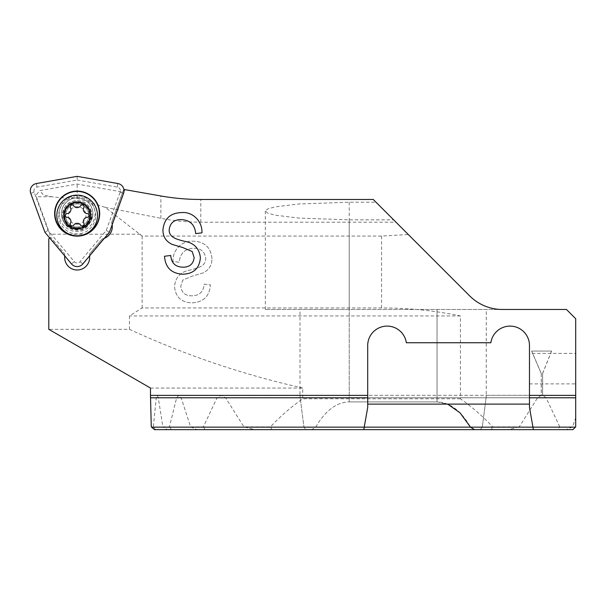 <?xml version="1.0" encoding="UTF-8"?>
<svg xmlns="http://www.w3.org/2000/svg" width="606" height="606" viewBox="0 0 606 606"><rect width="100%" height="100%" fill="white"/><g stroke="black" fill="none" stroke-linecap="round" stroke-linejoin="round"><path stroke-width="0.45" stroke-dasharray="3.03 2.27" d="M572.534 426.874L566.148 429.646L559.656 429.646C558.293 429.571 558.247 428.737 559.52 427.154L572.534 426.874L575.7 417.693L575.7 318.718L566.458 309.469L502.404 309.469C490.405 309.568 479.505 305.053 469.718 295.933L408.308 234.514L381.575 236.067L142.122 236.067L105.202 207.328L77.167 198.359C67.092 198.185 58.661 197.639 51.866 196.738L43.67 195.162L39.799 190.617L77.167 184.035L122.73 192.064L123.389 190.239L111.61 222.607A12.476 12.476 0 0 1 102.172 238.946L89.643 253.861L89.643 257.52A12.476 12.476 0 0 1 77.167 270.003A12.476 12.476 0 0 1 64.683 257.52L64.683 253.906L50.669 237.181L49.715 237.984M140.35 234.219L49.942 234.219L36.307 196.738L36.027 195.162L39.799 190.617M529.477 353.381L529.477 383.886L529.477 353.381L575.7 353.381L575.7 383.886L575.7 353.381M529.477 383.886L575.7 383.886M95.65 215.463A18.491 18.491 0 0 0 77.167 196.973A18.491 18.491 0 0 0 58.676 215.463A18.491 18.491 0 0 0 77.167 233.946A18.491 18.491 0 0 0 95.65 215.463M88.718 215.463A11.552 11.552 0 0 0 77.167 203.904A11.552 11.552 0 0 0 65.607 215.463A11.552 11.552 0 0 0 77.167 227.015A11.552 11.552 0 0 0 88.718 215.463A11.552 11.552 0 0 0 77.167 203.904A11.552 11.552 0 0 0 65.607 215.463A11.552 11.552 0 0 0 77.167 227.015A11.552 11.552 0 0 0 88.718 215.463M104.315 238.332A12.476 12.476 0 0 1 103.762 238.537L102.172 238.946L89.643 253.861L89.643 255.815M62.373 215.463A14.794 14.794 0 0 0 77.167 230.25A14.794 14.794 0 0 0 91.953 215.463C89.718 225.447 85.348 230.348 78.825 230.159L70.001 228.401C67.501 227.758 62.115 221.554 62.373 215.463C63.463 207.434 66.91 202.737 72.72 201.351C75.492 200.313 78.803 200.435 82.636 201.722C87.673 203.343 90.779 207.926 91.953 215.463A14.794 14.794 0 0 0 77.167 200.669A14.794 14.794 0 0 0 62.373 215.463M559.77 426.874L546.097 397.786L542.62 395.347L542.62 373.485L551.649 351.071L531.682 351.071L541.287 373.485L541.287 395.347L537.59 397.786L519.228 426.874L492.723 426.874C482.331 415.921 471.559 406.565 460.424 398.793L460.424 315.938C434.941 310.628 408.664 307.962 381.575 307.939L142.122 307.939L129.472 315.938L129.472 329.338L48.791 329.338M541.287 395.347L542.62 395.347M150.477 388.045L302.727 388.045L302.727 398.793C291.584 406.565 280.82 415.921 270.428 426.874L243.923 426.874L225.561 397.786L221.198 395.301L217.046 397.786L203.381 426.874L190.617 426.874L181.133 397.786L178.838 395.301L176.649 397.786L169.438 426.874L162.878 426.874L158.28 397.786L157.227 395.301L156.257 397.786L153.333 426.874L151.273 426.874M541.287 373.485L541.226 395.332L542.552 395.354L542.62 373.485M142.122 236.067L142.122 307.939M211.971 258.709C210.858 247.369 204.548 241.536 193.049 241.211C181.823 240.294 172.286 250.46 172.952 261.497L179.194 262.277C179.997 253.467 184.792 248.786 193.587 248.233C200.806 248.172 204.851 251.604 205.729 258.52C205.987 266.602 196.73 268.2 190.716 269.89C180.936 271.473 175.535 276.98 174.513 286.396C175.422 296.963 181.232 302.455 191.951 302.856C203.374 302.296 209.532 296.319 210.411 284.911L204.169 284.131C203.601 291.637 199.594 295.546 192.155 295.834C185.368 295.948 181.573 292.751 180.755 286.252L182.717 280.154L192.269 276.154L202.707 273.056C208.812 270.231 211.895 265.443 211.971 258.709C210.858 247.369 204.548 241.536 193.049 241.211C181.823 240.294 172.286 250.46 172.952 261.497L179.194 262.277C179.997 253.467 184.792 248.786 193.587 248.233C200.806 248.172 204.851 251.604 205.729 258.52C205.987 266.602 196.73 268.2 190.716 269.89C180.936 271.473 175.535 276.98 174.513 286.396C175.422 296.963 181.232 302.455 191.951 302.856C203.374 302.296 209.532 296.319 210.411 284.911L204.169 284.131C203.601 291.637 199.594 295.546 192.155 295.834C185.368 295.948 181.573 292.751 180.755 286.252L182.717 280.154L192.269 276.154L202.707 273.056C208.812 270.231 211.895 265.443 211.971 258.709M124.01 191.314L112.042 224.19A12.476 12.476 0 0 1 112.148 224.765M103.762 238.537L89.643 255.331M64.683 255.815L49.942 237.794L48.791 238.764M105.202 207.328L160.878 218.296C174.081 220.895 187.383 222.197 200.791 222.205L395.991 222.205L408.308 234.514M77.167 198.359L77.167 184.035M123.972 189.936L123.389 190.239M373.258 199.465L376 202.215L349.223 202.215L298.887 203.972L275.2 206.881L267.913 208.858L265.33 211.032L267.913 213.198L275.2 215.175L298.887 218.084L349.223 219.849L393.635 219.849L395.991 222.205M393.635 219.849L376 202.215M64.683 255.384L64.683 253.906L50.669 237.181L49.942 237.794L49.942 234.219M153.333 426.874L155.5 429.646L363.797 429.646L367.706 407.459L367.706 345.526A19.415 19.415 0 0 1 385.734 326.157A19.415 19.415 0 0 1 406.338 342.746L490.852 342.746A19.415 19.415 0 0 1 511.456 326.157A19.415 19.415 0 0 1 529.477 345.526L529.477 407.459L533.394 429.646L572.928 429.646L575.7 426.874L575.7 397.786L575.7 426.874L572.928 429.646L575.7 426.874L575.7 395.301L575.7 397.786L575.7 395.301L575.7 397.786L158.28 397.786M575.7 417.693L575.7 397.786L156.257 397.786M169.438 426.874L169.688 427.154C170.975 428.654 171.301 429.48 170.65 429.646L167.332 429.646L162.878 426.874M203.381 426.874L203.624 427.154C204.896 428.737 204.858 429.563 203.495 429.646L311.795 429.646L315.734 427.154C325.24 410.663 336.406 402.24 349.223 401.899C336.406 402.24 325.24 410.663 315.734 427.154L311.795 429.646L305.962 429.646L303.977 427.154L300.167 397.786C299.955 394.521 299.955 394.521 300.167 397.786C299.955 394.521 299.955 394.521 300.167 397.786L303.977 427.154L305.962 429.646L311.795 429.646L167.332 429.646M502.404 309.469L299.993 309.469L502.404 309.469A46.223 46.223 0 0 1 469.718 295.933M572.087 427.154L482.285 427.154L486.095 397.786C486.307 394.521 486.307 394.521 486.095 397.786C486.307 394.521 486.307 394.521 486.095 397.786L482.285 427.154L480.3 429.646L482.285 427.154L575.412 427.154M559.52 427.154L470.529 427.154C461.014 410.663 449.857 402.24 437.04 401.899L447.645 404.119M203.495 429.646L197.003 429.646L190.617 426.874M270.428 426.874L270.753 427.154C272.003 428.98 271.261 429.813 268.511 429.646L254.77 429.646L243.923 426.874M460.424 315.938L129.472 315.938M460.424 398.793L302.727 398.793M129.472 329.338C185.186 355.055 242.938 374.622 302.727 388.045M519.228 426.874L508.381 429.646L494.64 429.646C491.89 429.813 491.148 428.98 492.398 427.154L492.723 426.874M437.04 401.899L349.223 401.899L437.04 401.899L437.04 309.469L437.04 401.899M155.5 429.646L154.454 429.646M112.042 224.19L111.61 222.607L122.73 192.064M349.223 202.215L349.223 401.899L349.223 309.469L265.33 309.469L349.223 309.469L349.223 219.849M197.003 429.646L170.65 429.646M566.148 429.646L533.394 429.646M559.656 429.646L474.46 429.646M494.64 429.646L268.511 429.646M363.797 429.646L254.77 429.646M181.853 212.554C193.072 211.638 202.616 221.804 201.942 232.84L195.7 233.621C194.905 224.811 190.11 220.13 181.315 219.577C174.096 219.516 170.044 222.94 169.172 229.863C168.915 237.946 178.164 239.544 184.179 241.233C193.958 242.817 199.359 248.324 200.381 257.739C199.48 268.306 193.67 273.798 182.951 274.2C171.521 273.639 165.37 267.663 164.491 256.255L170.733 255.474C171.301 262.981 175.301 266.882 182.739 267.178C189.526 267.291 193.329 264.095 194.14 257.595L192.178 251.498L182.633 247.498L172.195 244.4C166.089 241.567 162.999 236.787 162.931 230.045C164.044 218.713 170.347 212.88 181.853 212.554M541.226 373.485L531.621 351.071L551.649 351.071M551.581 351.071L542.552 373.485M72.152 204.926A1.848 1.848 0 0 1 73.69 205.76A4.159 4.159 0 0 0 80.636 205.76A1.848 1.848 0 0 1 82.181 204.926A1.848 1.848 0 0 1 83.833 207.6A4.159 4.159 0 0 0 87.302 213.615A1.848 1.848 0 0 1 89.044 215.463A1.848 1.848 0 0 1 87.302 217.304A4.159 4.159 0 0 0 83.833 223.319A1.848 1.848 0 0 1 82.181 225.993A1.848 1.848 0 0 1 80.636 225.167A4.159 4.159 0 0 0 73.69 225.167A1.848 1.848 0 0 1 72.152 225.993A1.848 1.848 0 0 1 70.493 223.319A4.159 4.159 0 0 0 67.024 217.304A1.848 1.848 0 0 1 65.281 215.463A1.848 1.848 0 0 1 67.024 213.615A4.159 4.159 0 0 0 70.493 207.6A1.848 1.848 0 0 1 72.152 204.926M77.167 227.833A12.378 12.378 0 0 0 89.536 215.463A12.378 12.378 0 0 0 77.167 203.086A12.378 12.378 0 0 0 64.789 215.463A12.378 12.378 0 0 0 77.167 227.833M77.167 224.243A8.779 8.779 0 0 0 85.946 215.463A8.779 8.779 0 0 0 77.167 206.676A8.779 8.779 0 0 0 68.38 215.463A8.779 8.779 0 0 0 77.167 224.243M77.167 229.326A13.87 13.87 0 0 0 91.029 215.463A13.87 13.87 0 0 0 77.167 201.593A13.87 13.87 0 0 0 63.297 215.463A13.87 13.87 0 0 0 77.167 229.326A13.87 13.87 0 0 0 91.029 215.463A13.87 13.87 0 0 0 77.167 201.593A13.87 13.87 0 0 0 63.297 215.463A13.87 13.87 0 0 0 77.167 229.326M77.167 235.795A20.339 20.339 0 0 0 97.498 215.463A20.339 20.339 0 0 0 77.167 195.124A20.339 20.339 0 0 0 56.828 215.463A20.339 20.339 0 0 0 77.167 235.795A22.187 22.187 0 0 0 77.182 235.795M77.167 180.02L117.291 187.095A3.787 3.787 0 0 1 120.193 192.117L106.255 230.409L80.06 261.618A3.787 3.787 0 0 1 74.265 261.618L48.071 230.409L34.141 192.117A3.787 3.787 0 0 1 37.034 187.095L77.167 180.02L77.167 176.354M61.448 213.615A15.718 15.718 0 0 0 77.167 229.326A15.718 15.718 0 0 0 92.877 213.615A15.718 15.718 0 0 0 77.167 197.897A15.718 15.718 0 0 0 61.448 213.615A15.718 15.718 0 0 0 77.167 229.326A15.718 15.718 0 0 0 92.877 213.615A15.718 15.718 0 0 0 77.167 197.897A15.718 15.718 0 0 0 61.448 213.615A15.718 15.718 0 0 1 77.167 197.897A15.718 15.718 0 0 1 92.877 213.615M48.071 230.409L44.897 232.242M106.255 230.409L109.428 232.242M51.866 196.738L36.307 196.738M381.575 236.067L381.575 307.939M537.59 397.786L225.561 397.786M546.097 397.786L217.046 397.786M200.791 222.205L200.791 199.465M160.878 218.296L160.878 195.973M203.624 427.154L163.234 427.154M244.604 427.154L153.598 427.154M191.064 427.154L169.688 427.154M181.133 397.786L176.649 397.786M575.7 397.786L486.095 397.786L575.7 397.786M518.547 427.154L470.529 427.154M492.398 427.154L270.753 427.154M77.167 228.826A13.362 13.362 0 0 0 90.529 215.463A13.362 13.362 0 0 0 77.167 202.093A13.362 13.362 0 0 0 63.797 215.463A13.362 13.362 0 0 0 77.167 228.826A13.362 13.362 0 0 0 90.529 215.463A13.362 13.362 0 0 0 77.167 202.093A13.362 13.362 0 0 0 63.797 215.463A13.362 13.362 0 0 0 77.167 228.826M37.034 187.095L36.413 183.542M59.221 213.615A17.945 17.945 0 0 0 77.167 231.553A17.945 17.945 0 0 0 95.104 213.615A17.945 17.945 0 0 0 77.167 195.67A17.945 17.945 0 0 0 59.221 213.615M120.193 192.117L123.579 193.352M80.06 261.618L82.825 263.943M74.265 261.618L71.5 263.943M34.141 192.117L30.747 193.352M117.291 187.095L117.912 183.542M541.817 395.301L221.198 395.301M178.838 395.301L299.993 395.301L299.993 309.469M157.227 395.301L575.7 395.301L486.262 395.301L486.262 309.469M265.33 309.469L265.33 211.032"/><path stroke-width="0.91" d="M112.148 224.765A12.476 12.476 0 0 1 104.315 238.332M49.715 237.984L48.791 238.764L48.791 329.338L150.477 388.045L150.477 395.392L367.706 395.392L367.706 345.526A19.415 19.415 0 0 1 385.734 326.157A19.415 19.415 0 0 1 406.338 342.746L490.852 342.746A19.415 19.415 0 0 1 511.456 326.157A19.415 19.415 0 0 1 529.477 345.526L529.477 395.392L575.7 395.392L575.7 318.718L566.458 309.469L502.404 309.469A46.223 46.223 0 0 1 469.718 295.933L373.258 199.465L200.791 199.465C187.383 199.465 174.081 198.298 160.878 195.973L124.639 189.587L124.01 191.314M89.643 255.815L89.643 257.52A12.476 12.476 0 0 1 77.167 270.003A12.476 12.476 0 0 1 64.683 257.52L64.683 255.815M181.853 212.554C193.072 211.638 202.616 221.804 201.942 232.84L195.7 233.621C194.905 224.811 190.11 220.13 181.315 219.577C174.096 219.516 170.044 222.94 169.172 229.863C168.915 237.946 178.164 239.544 184.179 241.233C193.958 242.817 199.359 248.324 200.381 257.739C199.48 268.306 193.67 273.798 182.951 274.2C171.521 273.639 165.37 267.663 164.491 256.255L170.733 255.474C171.301 262.981 175.301 266.882 182.739 267.178C189.526 267.291 193.329 264.095 194.14 257.595L192.178 251.498L182.633 247.498L172.195 244.4C166.089 241.567 162.999 236.787 162.931 230.045C164.044 218.713 170.347 212.88 181.853 212.554M124.639 189.587L123.972 189.936M575.7 395.392L575.7 426.874L572.928 429.646L533.394 429.646L529.477 407.459L529.477 395.392M367.706 395.392L367.706 407.459L363.797 429.646L154.454 429.646L151.273 426.874L150.477 395.392M480.3 429.646L474.46 429.646L470.529 427.154L474.46 429.646L480.3 429.646M447.645 404.119L459.969 412.784L470.529 427.154L151.576 427.154M469.718 295.933A46.223 46.223 0 0 0 502.404 309.469M533.394 429.646L474.46 429.646M367.706 404.119L529.477 404.119M508.381 429.646L363.797 429.646M72.152 204.926A1.848 1.848 0 0 1 73.69 205.76A4.159 4.159 0 0 0 80.636 205.76A1.848 1.848 0 0 1 82.181 204.926A1.848 1.848 0 0 1 83.833 207.6A4.159 4.159 0 0 0 87.302 213.615A1.848 1.848 0 0 1 89.044 215.463A1.848 1.848 0 0 1 87.302 217.304A4.159 4.159 0 0 0 83.833 223.319A1.848 1.848 0 0 1 82.181 225.993A1.848 1.848 0 0 1 80.636 225.167A4.159 4.159 0 0 0 73.69 225.167A1.848 1.848 0 0 1 72.152 225.993A1.848 1.848 0 0 1 70.493 223.319A4.159 4.159 0 0 0 67.024 217.304A1.848 1.848 0 0 1 65.281 215.463A1.848 1.848 0 0 1 67.024 213.615A4.159 4.159 0 0 0 70.493 207.6A1.848 1.848 0 0 1 72.152 204.926M90.105 215.463A12.938 12.938 0 0 0 77.167 202.518A12.938 12.938 0 0 0 64.221 215.463A12.938 12.938 0 0 0 77.167 228.401A12.938 12.938 0 0 0 90.105 215.463M97.498 215.463A20.339 20.339 0 0 0 77.167 195.124A20.339 20.339 0 0 0 56.828 215.463A20.339 20.339 0 0 0 77.167 235.795A20.339 20.339 0 0 0 97.498 215.463M36.413 183.542A7.393 7.393 0 0 0 30.747 193.352L44.897 232.242L71.5 263.943A7.393 7.393 0 0 0 82.825 263.943L109.428 232.242L123.579 193.352A7.393 7.393 0 0 0 117.912 183.542L77.167 176.354L36.413 183.542M77.182 235.795A22.187 22.187 0 0 0 99.346 213.615A22.187 22.187 0 0 0 77.167 191.428A22.187 22.187 0 0 0 54.979 213.615A22.187 22.187 0 0 0 77.144 235.795M54.638 213.615A22.528 22.528 0 0 1 77.167 191.087A22.528 22.528 0 0 1 99.687 213.615A22.528 22.528 0 0 1 77.167 236.135A22.528 22.528 0 0 1 54.638 213.615M575.412 427.154L470.529 427.154M575.7 397.786L529.477 397.786M367.706 397.786L150.508 397.786"/></g></svg>
